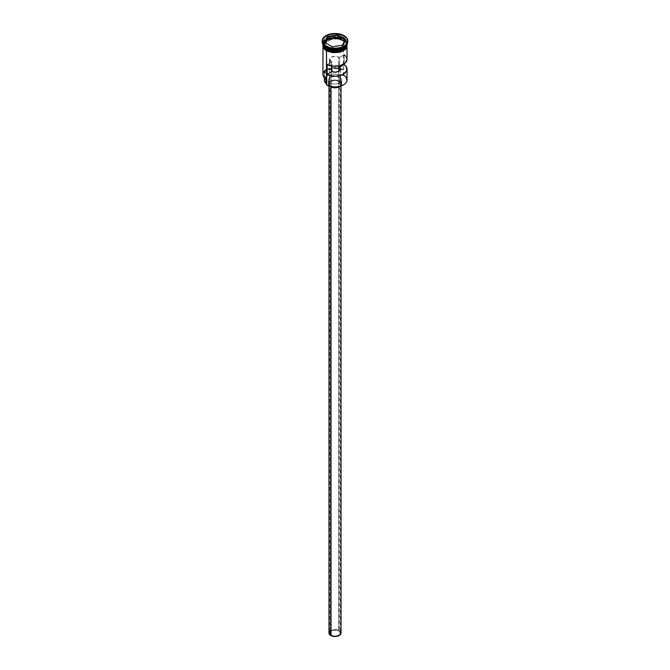 <?xml version="1.0" encoding="UTF-8"?>
<svg xmlns="http://www.w3.org/2000/svg" width="670" height="670" viewBox="0 0 670 670"><rect width="100%" height="100%" fill="white"/><g stroke="black" fill="none" stroke-linecap="round" stroke-linejoin="round"><path stroke-width="0.5" stroke-dasharray="3.35 2.51" d="M343.4 84.923A11.733 6.775 0 0 0 343.3 75.409L343.509 40.887A12.035 6.951 180 0 1 347.026 45.493A12.035 6.951 180 0 1 347.035 45.794A12.035 6.951 180 0 1 339.606 52.218A12.035 6.951 180 0 1 326.491 50.711L323.878 48.458L322.974 45.493A12.035 6.951 180 0 1 330.637 39.321A12.035 6.951 180 0 1 343.509 40.887L346.122 43.14L347.035 45.794L346.122 48.458L343.509 50.711L339.606 52.218L335 52.746L330.394 52.218L326.491 50.711A12.035 6.951 180 0 1 322.965 45.794L323.191 44.446L324.992 41.934L330.394 39.379L337.345 38.986L343.509 40.887L343.509 69.504A12.035 6.951 0 0 0 339.941 68.089A12.035 6.951 0 0 0 322.965 74.42M326.424 84.093L326.533 84.889A11.733 6.775 0 0 0 326.7 84.99A11.733 6.775 180 0 1 326.533 84.889A4.514 2.605 0 0 0 326.55 84.688A4.514 2.605 0 0 0 326.491 84.269M331.273 61.464A5.268 3.04 180 0 1 329.732 59.312A5.268 3.04 180 0 1 332.982 56.506A5.268 3.04 180 0 1 338.727 57.159L338.727 65.92L338.727 57.159L335 56.272L331.273 57.159L329.732 59.312L331.273 61.464A5.268 3.04 0 0 0 331.968 61.799L327.153 64.58L331.968 61.799L331.968 66.037L331.968 61.799A5.268 3.04 180 0 1 331.273 61.464L331.273 635.177L331.273 61.464M338.727 630.872A5.268 3.04 0 0 0 332.982 630.219A5.268 3.04 0 0 0 329.732 633.024A5.268 3.04 0 0 0 331.273 635.177L333.97 636.006L337.018 635.838L339.38 634.716L340.167 632.43L338.727 630.872L337.018 630.219L332.077 630.495L329.833 632.43L329.833 633.619L331.273 635.177A5.268 3.04 0 0 0 337.018 635.838A5.268 3.04 0 0 0 340.268 633.024A5.268 3.04 0 0 0 338.727 630.872L338.727 71.288L338.727 630.872M330.746 86.338L330.746 86.924L330.746 86.338L333.828 87.293L337.303 87.092L340.008 85.81L341.022 83.884A6.022 3.476 180 0 1 337.303 87.092A6.022 3.476 180 0 1 330.746 86.338A6.022 3.476 180 0 1 328.978 83.884L330.746 86.338M339.255 81.422A6.022 3.476 180 0 1 341.022 83.884L339.255 81.422L335 80.408L330.746 81.422L328.978 83.884A6.022 3.476 180 0 1 332.697 80.668A6.022 3.476 180 0 1 339.255 81.422L339.255 630.571L339.255 81.422M341.022 633.024A6.022 3.476 0 0 0 339.255 630.571A6.022 3.476 0 0 0 332.697 629.817A6.022 3.476 0 0 0 328.978 633.024M330.209 82.963L330.209 86.38L330.209 82.963L333.677 84.026L337.588 83.809L340.628 82.368L341.767 80.199A6.767 3.911 180 0 1 337.588 83.809A6.767 3.911 180 0 1 330.209 82.963A6.767 3.911 180 0 1 328.233 80.199L328.744 81.69L330.209 82.963M339.791 77.435A6.767 3.911 180 0 1 341.767 80.199L341.256 78.7L339.791 77.435L335 76.288L330.209 77.435L328.744 78.7L328.233 80.199A6.767 3.911 180 0 1 332.412 76.581A6.767 3.911 180 0 1 339.791 77.435L339.791 81.12L339.791 77.435M340.46 86.196A6.767 3.911 0 0 0 341.767 83.884A6.767 3.911 0 0 0 339.791 81.12A6.767 3.911 0 0 0 332.412 80.266A6.767 3.911 0 0 0 328.233 83.884A6.767 3.911 0 0 0 329.54 86.196M346.993 44.572A12.035 6.951 0 0 0 343.509 40.267L343.509 39.044A12.035 6.951 180 0 0 330.394 37.537A12.035 6.951 180 0 0 322.965 43.952A12.035 6.951 180 0 0 322.974 44.254L325.243 39.882L332.144 37.202L343.409 38.86A11.884 6.859 180 0 1 346.884 43.709C347.504 49.454 333.375 52.905 326.566 48.491L323.116 43.709A11.884 6.859 180 0 0 326.541 48.533L323.116 43.709L325.637 39.48L332.454 37.009L343.509 38.676L331.709 36.9L324.833 39.865L323.041 44.354A12.035 6.951 0 0 1 322.965 43.584A12.035 6.951 0 0 1 330.394 37.168A12.035 6.951 0 0 1 343.509 38.676L344.045 36.523A12.789 7.387 180 0 1 347.764 41.314A12.789 7.387 0 0 0 344.045 36.523L344.045 35.661L344.045 36.523A12.789 7.387 0 0 0 330.109 34.924A12.789 7.387 0 0 0 322.211 41.741M322.236 41.314A12.789 7.387 180 0 1 330.452 34.84A12.789 7.387 180 0 1 344.045 36.523L343.509 37.445A12.035 6.951 0 0 0 326.491 37.445A12.035 6.951 0 0 0 326.491 47.268A12.035 6.951 180 0 1 322.965 42.361A12.035 6.951 180 0 1 330.394 35.937A12.035 6.951 180 0 1 343.509 37.445A12.035 6.951 180 0 1 347.035 42.361A12.035 6.951 180 0 1 343.769 47.118A12.035 6.951 0 0 0 343.509 37.445L343.509 38.676L346.959 44.354A12.035 6.951 0 0 0 347.035 43.584A12.035 6.951 0 0 0 343.509 38.676L346.884 43.835L343.434 39.053C336.625 34.631 322.496 38.09 323.116 43.835L323.116 43.709A11.884 6.859 180 0 1 330.452 37.369A11.884 6.859 180 0 1 343.409 38.86L346.884 43.709L346.189 46.155A11.884 6.859 0 0 0 346.884 43.835A11.884 6.859 0 0 0 343.409 38.977L332.454 37.126L325.637 39.605L323.116 43.835L323.811 46.155A11.884 6.859 0 0 1 323.116 43.835A11.884 6.859 0 0 1 330.452 37.495A11.884 6.859 0 0 1 343.409 38.977L343.509 39.044A12.035 6.951 180 0 1 347.035 43.952A12.035 6.951 180 0 1 347.026 44.254L343.509 39.044L343.509 40.267A12.035 6.951 0 0 0 330.394 38.76A12.035 6.951 0 0 0 322.965 45.183L323.878 42.528L326.491 40.267L330.394 38.76L335 38.232L339.606 38.76L343.509 40.267L346.122 42.528L347.035 45.183M347.035 79.948A12.035 6.951 0 0 0 343.509 75.04L343.509 69.504L341.742 69.722L335.461 68.549L328.836 69.68L325.469 71.983L324.406 74.931L326.533 79.362L324.087 77.167L323.267 74.596L325.26 70.886L330.452 68.424L337.144 68.005L343.132 69.78A4.514 2.605 180 0 1 340.46 69.42L340.46 74.948A4.514 2.605 0 0 0 343.132 75.308L343.509 75.04L345.846 77.603L346.733 80.199L345.846 82.787L343.3 84.99M344.129 54.781L344.129 63.843L344.129 54.781L339.305 57.561L344.129 54.781A12.035 6.951 0 0 1 347.035 59.312M346.884 43.709A11.884 6.859 180 0 1 343.459 48.533L346.884 43.709M322.965 44.404L333.107 38.274L343.752 40.217L343.568 40.853C340 38.232 334.297 38.232 326.432 40.853C321.901 45.393 321.901 48.684 326.432 50.744C330 53.357 335.703 53.357 343.568 50.744C348.099 46.205 348.099 42.914 343.568 40.853L343.752 40.217L347.035 44.404M339.305 65.802L339.305 57.561A5.268 3.04 0 0 0 338.727 57.159A5.268 3.04 180 0 1 339.305 57.561L339.305 65.802M322.89 45.183L323.811 42.511L326.432 40.242L330.369 38.726L335 38.19L339.631 38.726L343.568 40.242L346.189 42.511L347.11 45.183M347.11 45.794L346.189 43.123L343.568 40.853L339.631 39.337L335 38.801L330.369 39.337L326.432 40.853L323.811 43.123L322.89 45.794M324.933 49.681L326.432 50.744M347.026 45.493L347.035 47.47M322.965 47.47L322.965 45.794A12.035 6.951 180 0 1 322.974 45.493M326.491 69.504A12.035 6.951 180 0 1 339.941 68.089A12.035 6.951 180 0 1 343.509 69.504L343.132 69.78A11.733 6.775 0 0 0 340.176 68.591A11.733 6.775 0 0 0 325.528 70.668A11.733 6.775 0 0 0 326.533 79.362L326.533 79.362A4.514 2.605 180 0 0 326.55 79.16A4.514 2.605 180 0 0 325.905 77.821A10.611 6.122 180 0 1 324.389 74.671A10.611 6.122 180 0 1 329.774 69.337A10.611 6.122 180 0 1 340.46 69.42L340.46 74.948A10.611 6.122 0 0 0 329.774 74.864A10.611 6.122 0 0 0 324.389 80.199M325.905 78.976L325.905 77.821L325.905 78.976M324.833 78.457L327.496 75.869L331.985 74.328L337.203 74.203L343.132 75.308A11.733 6.775 180 0 1 343.3 75.409A11.733 6.775 0 0 0 343.132 75.308L343.509 75.04M324.406 80.459L324.473 79.445M347.026 59.571L345.427 55.836M330.209 86.648L328.359 84.646L328.744 82.385L331.24 80.635L335 79.973L338.76 80.635L341.256 82.385L341.641 84.646L339.791 86.648M329.439 631.693L331.658 630.135L335 629.549L338.342 630.135L340.561 631.693M332.303 49.153L342.37 47.595L342.37 45.258L332.303 46.816L332.303 49.153L332.303 46.816L324.933 42.562L324.933 44.898L332.303 49.153L342.37 47.595L345.067 41.783L344.213 41.289L345.067 41.783L345.067 39.446L345.067 41.783L342.37 47.595L342.37 45.258L332.303 46.816L324.766 42.47L324.933 44.898L332.303 49.153M325.788 43.056L324.933 44.898L325.788 43.056M329.732 63.089L329.732 75.392M329.732 82.653L329.732 633.024M341.022 83.884L341.022 86.011M341.767 80.199L341.767 83.884M347.035 42.361L347.035 43.584M322.789 43.935L324.113 41.867L329.129 38.977L335.117 38.123L340.796 38.961L343.752 40.217L347.211 43.935M322.965 42.361L322.965 43.584M326.55 84.688L326.55 79.16M324.389 77.703L324.389 74.671M328.233 80.199L328.233 83.884M328.978 83.884L328.978 86.011M340.268 69.152L340.268 75.392M340.268 82.653L340.268 633.024"/><path stroke-width="1" d="M343.509 75.04A12.035 6.951 180 0 1 343.509 84.864A12.035 6.951 180 0 1 326.491 84.864L326.7 84.99A11.733 6.775 0 0 0 343.3 84.99A11.733 6.775 0 0 0 343.4 84.923M343.509 84.864L339.489 86.455L335 86.974L330.511 86.455L326.491 84.864A12.035 6.951 0 0 0 339.606 86.371A12.035 6.951 0 0 0 347.035 79.948L347.035 69.136A12.035 6.951 180 0 1 340.017 75.459A12.035 6.951 180 0 1 327.153 74.412L327.153 64.58A12.035 6.951 0 0 0 340.017 65.627A12.035 6.951 0 0 0 347.035 59.312L347.035 47.47M347.026 59.571L344.941 63.223L339.816 65.677L333.208 66.179L327.153 64.58L327.153 74.412L331.968 71.623L331.968 66.037L331.968 71.623A5.268 3.04 180 0 0 337.429 71.841A5.268 3.04 180 0 0 340.268 69.136L340.268 69.152A5.268 3.04 180 0 0 339.305 67.394L344.129 64.605L344.129 63.843L344.129 64.605L346.365 66.849L346.733 70.685L343.509 74.052L339.816 75.509L335.452 76.087L331.03 75.702L327.153 74.412L331.968 71.623L335.452 72.167L338.727 71.288L338.727 65.92L338.727 71.288L340.243 69.404L339.305 65.802L339.305 67.394L344.129 64.605A12.035 6.951 180 0 1 347.035 69.136M330.746 86.924L330.746 635.478A6.022 3.476 0 0 0 337.303 636.232A6.022 3.476 0 0 0 341.022 633.024L340.008 634.959L337.303 636.232L333.828 636.433L330.746 635.478L330.746 86.924M329.54 86.196A6.767 3.911 0 0 0 330.209 86.648L330.209 86.648A6.767 3.911 0 0 0 340.46 86.196M322.965 43.952L322.965 45.183A12.035 6.951 0 0 0 326.491 50.099L326.491 48.868L337.303 50.778L344.187 48.441L347.026 44.254A12.035 6.951 180 0 1 339.363 50.434A12.035 6.951 180 0 1 326.491 48.868L326.591 48.684A11.884 6.859 0 0 1 323.811 46.155L326.591 48.684L333.35 50.501L343.459 48.533A11.884 6.859 180 0 1 326.591 48.558L326.541 48.533A11.884 6.859 180 0 0 326.591 48.558L322.974 44.254A12.035 6.951 180 0 0 326.491 48.868L326.491 50.099A12.035 6.951 0 0 0 339.606 51.607A12.035 6.951 0 0 0 347.035 45.183A12.035 6.951 0 0 0 346.993 44.572M323.041 44.354L326.491 48.5A12.035 6.951 0 0 0 338.986 50.141A12.035 6.951 0 0 0 346.959 44.354L336.893 50.451L326.491 48.5L326.491 47.268A12.035 6.951 0 0 0 343.509 47.268A12.035 6.951 0 0 0 343.769 47.118A12.035 6.951 180 0 1 326.491 47.268L326.491 48.5A12.035 6.951 0 0 1 323.041 44.354M322.211 40.887L323.183 43.709L325.955 46.104L330.109 47.704L335 48.265L339.891 47.704L344.045 46.104L346.817 43.709L347.789 40.887A12.789 7.387 180 0 1 339.891 47.704A12.789 7.387 180 0 1 325.955 46.104A12.789 7.387 180 0 1 322.211 40.887A12.789 7.387 180 0 1 330.109 34.061A12.789 7.387 180 0 1 344.045 35.661A12.789 7.387 180 0 1 347.789 40.887L346.817 38.056L344.045 35.661L339.891 34.061L335 33.5L330.109 34.061L325.955 35.661L323.183 38.056L322.211 41.741A12.789 7.387 0 0 0 325.955 46.967L326.491 47.268L325.955 46.967A12.789 7.387 0 0 0 339.891 48.567A12.789 7.387 0 0 0 347.789 41.741A12.789 7.387 0 0 0 347.764 41.314A12.789 7.387 180 0 1 344.045 46.967A12.789 7.387 180 0 1 325.955 46.967L325.955 46.104L325.955 46.967A12.789 7.387 180 0 1 322.236 41.314M322.965 47.47L322.965 74.42A12.035 6.951 0 0 0 326.491 79.336L326.491 50.895L326.7 84.99M326.591 48.684A11.884 6.859 0 0 0 346.189 46.155L335.536 50.686L326.591 48.684M347.035 44.404L345.234 48.927L338.325 51.908L326.432 50.124L326.248 50.761L326.432 50.124L322.965 44.404M337.747 34.974L345.234 39.304L342.496 45.208L332.253 46.791L324.766 42.47L327.504 36.557L337.747 34.974L327.504 36.557L324.766 42.47L332.253 46.791L342.496 45.208L345.234 39.304L337.747 34.974L337.697 37.528L327.63 39.086L325.788 43.056L327.63 39.086L327.63 36.75L327.63 39.086L337.697 37.528L337.697 35.192L345.067 39.446L342.387 45.225L345.234 39.304L337.747 34.974M346.876 43.818L347.11 45.183L346.189 47.863L343.568 50.124L339.631 51.64L335 52.176L330.369 51.64L326.432 50.124L323.811 47.863L322.89 45.183L323.124 43.818M322.965 45.183L323.878 47.846L326.491 50.099L330.394 51.607L335 52.134L339.606 51.607L343.509 50.099L346.122 47.846L347.035 43.952M326.432 50.744L332.638 52.654L339.631 52.26L345.067 49.681L346.189 48.475L347.11 45.794M322.89 45.794L323.811 48.475L324.933 49.681M326.491 47.268L325.955 46.967M326.491 84.269A4.514 2.605 0 0 0 325.905 83.348L325.905 78.976L325.905 83.348L324.406 80.459L324.95 78.239M326.491 69.504A12.035 6.951 180 0 0 326.491 79.336L326.491 84.864M324.389 77.703L324.389 80.199A10.611 6.122 0 0 0 325.905 83.348L326.533 84.487M345.427 55.836L344.129 54.781M340.628 86.053L338.76 87.134L335 87.787L331.24 87.134L329.372 86.053M328.978 86.011L328.978 633.024A6.022 3.476 0 0 0 330.746 635.478L329.096 633.703L329.439 631.693M340.561 631.693L341.022 633.024L341.022 86.011M324.933 42.562L327.63 36.75L337.697 35.192L327.504 36.557L324.933 42.562M344.213 41.289L337.697 37.528L344.213 41.289M329.732 59.312L329.732 63.089M329.732 75.392L329.732 82.653M344.045 46.967L343.509 47.268M347.789 40.887L347.789 41.741M347.211 43.935L346.306 48.642L340.921 51.984L326.248 50.761L323.066 47.671L322.789 43.935M340.268 75.392L340.268 82.653"/></g></svg>
